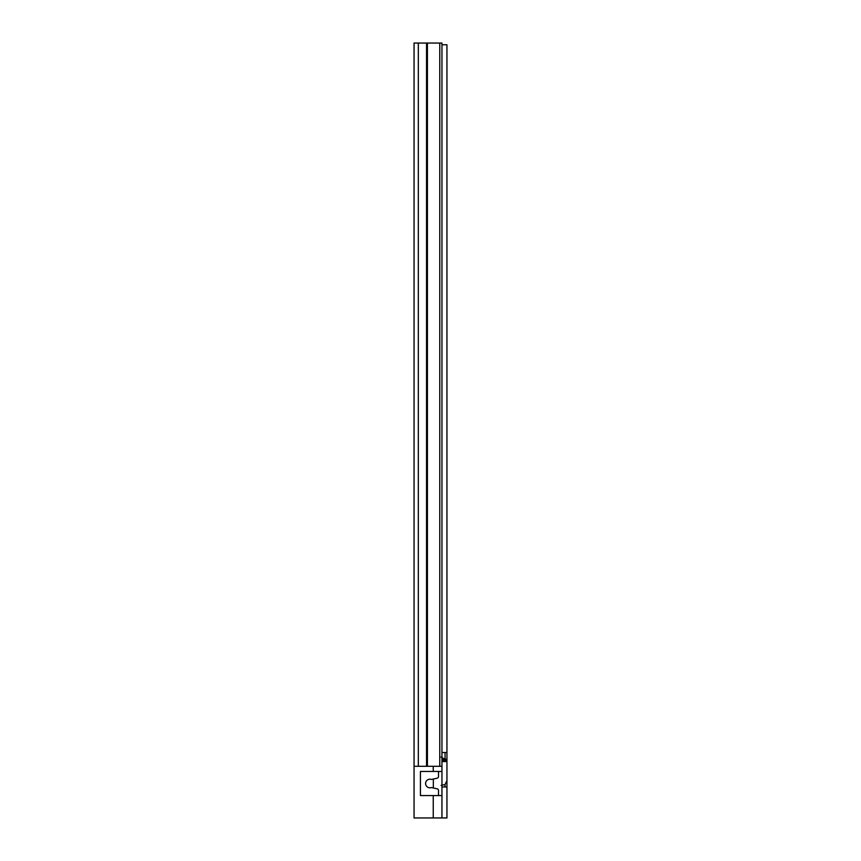<?xml version="1.0" encoding="UTF-8"?>
<svg xmlns="http://www.w3.org/2000/svg" width="861" height="861" viewBox="0 0 861 861"><rect width="100%" height="100%" fill="white"/><g stroke="black" fill="none" stroke-linecap="round" stroke-linejoin="round"><path stroke-width="1.29" d="M414.055 754.667L414.055 748.639M414.055 66.297L414.055 54.243M441.951 771.456L420.426 771.456L420.426 795.564L441.951 795.564L441.951 43.05L414.055 43.05L414.055 766.29L433.244 766.29L433.244 771.456M414.055 663.831L414.055 674.163L414.055 663.831M439.767 43.05L439.767 766.29M441.951 795.564L441.951 817.95L414.055 817.95L414.055 766.29M441.951 766.29L433.244 766.29M433.244 795.564L433.244 817.95M438.507 795.564L438.507 790.495A1.722 1.722 0 0 0 437.151 788.816L431.598 787.611A0.861 0.861 0 0 0 431.157 787.621A4.305 4.305 0 0 1 425.592 783.51A4.305 4.305 0 0 1 431.157 779.399A0.861 0.861 0 0 0 431.598 779.409L437.151 778.204A1.722 1.722 0 0 0 438.507 776.525L438.507 771.456M433.341 787.987L433.341 779.033M441.951 786.954L446.945 786.954L446.945 817.95L441.951 817.95M446.945 57.655L446.945 76.629M446.945 85.239L446.945 176.43M446.945 192.078L446.945 396.846M446.945 412.494L446.945 451.95M446.945 467.598L446.945 672.366M446.945 688.014L446.945 727.47M446.945 743.118L446.945 752.514L441.951 752.514M441.951 761.565L446.945 761.565L446.945 817.95M441.951 44.772L446.945 44.772L446.945 760.317L441.069 757.077M441.951 760.317L446.945 760.317L446.945 780.615L445.051 784.543L441.069 785.393M445.051 758.853L445.051 752.514M446.945 786.954L446.945 780.615M445.051 784.543L445.051 786.954M427.411 43.05L427.411 766.29M426.55 43.05L426.55 766.29M418.328 43.05L418.328 766.29M441.951 759.165L445.783 759.165"/></g></svg>
